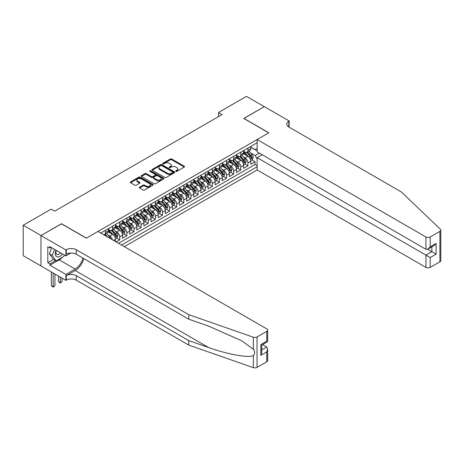 <?xml version="1.0" encoding="UTF-8"?>
<svg xmlns="http://www.w3.org/2000/svg" width="464" height="464" viewBox="0 0 464 464"><rect width="100%" height="100%" fill="white"/><g stroke="black" fill="none" stroke-linecap="round" stroke-linejoin="round"><path stroke-width="0.7" d="M175.868 171.349A0.69 0.4 0 0 0 176.848 171.349L184.278 167.063A0.986 0.568 0 0 0 184.568 166.657A0.986 0.568 0 0 0 184.278 166.257L171.692 158.99A0.986 0.568 0 0 0 170.294 158.99L162.87 163.276A0.69 0.4 0 0 0 162.667 163.56A0.69 0.4 0 0 0 162.87 163.844A0.69 0.4 0 0 0 163.844 163.844L164.807 163.287A3.161 1.827 0 0 1 169.279 163.287L170.329 163.891A3.161 1.827 0 0 1 171.257 165.184A3.161 1.827 0 0 1 170.329 166.477L169.366 167.028A0.69 0.4 0 0 0 169.169 167.313A0.69 0.4 0 0 0 169.366 167.597A0.69 0.4 0 0 0 170.346 167.597L171.309 167.04A3.161 1.827 0 0 1 175.781 167.04L176.83 167.649A3.161 1.827 0 0 1 177.758 168.937A3.161 1.827 0 0 1 176.83 170.23L175.868 170.787A0.69 0.4 0 0 0 175.665 171.065A0.69 0.4 0 0 0 175.868 171.349L175.868 170.787M139.606 187.16A0.986 0.568 0 0 0 139.316 187.56A0.986 0.568 0 0 0 139.606 187.966L143.138 190.002A0.986 0.568 0 0 0 144.536 190.002L152.784 185.24A0.986 0.568 0 0 0 153.074 184.84A0.986 0.568 0 0 0 152.784 184.434L140.203 177.173A0.986 0.568 0 0 0 138.806 177.173L130.558 181.934A0.986 0.568 0 0 0 130.268 182.335A0.986 0.568 0 0 0 130.558 182.741L134.821 185.2A0.986 0.568 0 0 0 136.219 185.2L139.745 183.164A0.986 0.568 0 0 0 140.035 182.758A0.986 0.568 0 0 0 139.745 182.358L137.634 181.134A2.645 1.525 0 0 1 136.857 180.055A2.645 1.525 0 0 1 138.492 178.646A2.645 1.525 0 0 1 141.375 178.976L149.657 183.761A2.645 1.525 0 0 1 150.429 184.84A2.645 1.525 0 0 1 148.799 186.25A2.645 1.525 0 0 1 145.916 185.919L144.536 185.124A0.986 0.568 0 0 0 143.138 185.124L139.606 187.16L139.606 187.966M61.48 223.839L41.006 235.538L23.2 225.26L23.2 255.687L40.965 265.947M61.48 223.718L86.403 238.107L268.714 132.855L243.791 118.465L264.265 106.645L246.459 96.361L218.509 112.503L218.509 116.615M23.2 225.26L51.15 209.125L54.711 211.178L222.07 114.556L218.509 112.503M164.877 177.451A0.986 0.568 0 0 0 166.274 177.451L174.522 172.689A0.986 0.568 0 0 0 174.812 172.289A0.986 0.568 0 0 0 174.522 171.883L161.942 164.621A0.986 0.568 0 0 0 160.544 164.621L152.296 169.383A0.986 0.568 0 0 0 152.006 169.783A0.986 0.568 0 0 0 152.296 170.189L164.877 177.451M150.162 171.5A0.69 0.4 0 0 1 150.864 171.599L150.864 170.775L163.653 178.159A0.986 0.568 0 0 1 163.943 178.565A0.986 0.568 0 0 1 163.653 178.965L155.405 183.727A0.986 0.568 0 0 1 154.007 183.727L141.427 176.465L144.954 174.441L144.954 173.617L141.427 175.659A0.986 0.568 0 0 0 141.137 176.059A0.986 0.568 0 0 0 141.427 176.465L141.427 175.659M144.954 174.441A0.986 0.568 0 0 1 146.351 174.441L146.351 173.617A0.986 0.568 0 0 0 144.954 173.617M146.351 173.617L151.455 176.564A0.986 0.568 0 0 0 152.853 176.564L155.196 175.212A0.986 0.568 0 0 0 155.486 174.812A0.986 0.568 0 0 0 155.196 174.406L149.884 171.338A0.69 0.4 0 0 1 149.681 171.059A0.69 0.4 0 0 1 150.11 170.688A0.69 0.4 0 0 1 150.864 170.775M116.174 241.935L119.729 239.876L116.493 238.009M115.095 230.91L116.882 231.942A4.031 2.326 60 0 1 119.729 236.878L122.583 235.231L122.583 238.235L126.852 235.764L123.615 233.897M122.218 226.797L124.004 227.83A4.031 2.326 60 0 1 126.852 232.766L129.7 231.118L129.7 234.123L133.974 231.652L130.732 229.784M129.34 222.685L131.126 223.718A4.031 2.326 60 0 1 133.974 228.653L136.822 227.006L136.822 230.011L141.097 227.546L137.854 225.672M136.462 218.573L138.249 219.605A4.031 2.326 60 0 1 141.097 224.541L143.944 222.894L143.944 225.898L148.219 223.433L144.977 221.56M143.579 214.461L145.371 215.493A4.031 2.326 60 0 1 148.219 220.429L151.067 218.788L151.067 221.786L155.341 219.321L152.099 217.448M150.701 210.354L152.494 211.387A4.031 2.326 60 0 1 155.341 216.317L158.189 214.675L158.189 217.674L162.464 215.209L159.222 213.336M157.824 206.242L159.61 207.275A4.031 2.326 60 0 1 162.464 212.205L165.312 210.563L165.312 213.562L169.58 211.097L166.344 209.223M164.946 202.13L166.733 203.162A4.031 2.326 60 0 1 169.58 208.092L172.434 206.451L172.434 209.45L176.703 206.985L173.466 205.117M172.069 198.018L173.855 199.05A4.031 2.326 60 0 1 176.703 203.986L179.551 202.339L179.551 205.343L183.825 202.872L180.583 201.005M179.191 193.906L180.977 194.938A4.031 2.326 60 0 1 183.825 199.874L186.673 198.227L186.673 201.231L190.948 198.76L187.705 196.893M186.308 189.793L188.1 190.826A4.031 2.326 60 0 1 190.948 195.762L193.795 194.114L193.795 197.119L198.07 194.648L194.828 192.78M193.43 185.681L195.222 186.714A4.031 2.326 60 0 1 198.07 191.649L200.918 190.002L200.918 193.007L205.192 190.542L201.95 188.668M200.552 181.569L202.339 182.601A4.031 2.326 60 0 1 205.192 187.537L208.04 185.89L208.04 188.894L212.309 186.429L209.073 184.556M207.675 177.457L209.461 178.489A4.031 2.326 60 0 1 212.309 183.425L215.163 181.784L215.163 184.782L219.431 182.317L216.195 180.444M214.797 173.35L216.584 174.383A4.031 2.326 60 0 1 219.431 179.313L222.279 177.671L222.279 180.67L226.554 178.205L223.312 176.332M221.92 169.238L223.706 170.271A4.031 2.326 60 0 1 226.554 175.201L229.402 173.559L229.402 176.558L233.676 174.093L230.434 172.219M229.042 165.126L230.828 166.158A4.031 2.326 60 0 1 233.676 171.088L236.524 169.447L236.524 172.446L240.799 169.981L237.556 168.113M236.159 161.014L237.951 162.046A4.031 2.326 60 0 1 240.799 166.982L243.646 165.335L243.646 168.339L247.921 165.868L247.921 162.87A4.031 2.326 -120 0 0 245.073 157.934L243.281 156.902M244.679 164.001L247.921 165.868M115.461 241.524L115.461 239.343A4.031 2.326 -120 0 0 112.613 234.407L108.205 231.867M112.445 239.784A4.031 2.326 60 0 0 109.759 236.054L107.973 235.022M122.583 235.231A4.031 2.326 -120 0 0 119.729 230.295L115.327 227.754M129.7 231.118A4.031 2.326 -120 0 0 126.852 226.188L122.45 223.642M136.822 227.006A4.031 2.326 -120 0 0 133.974 222.076L129.572 219.53M143.944 222.894A4.031 2.326 -120 0 0 141.097 217.964L136.694 215.418M151.067 218.788A4.031 2.326 -120 0 0 148.219 213.852L143.817 211.311M158.189 214.675A4.031 2.326 -120 0 0 155.341 209.74L150.933 207.199M165.312 210.563A4.031 2.326 -120 0 0 162.464 205.627L158.056 203.087M172.434 206.451A4.031 2.326 -120 0 0 169.58 201.515L165.178 198.975M179.551 202.339A4.031 2.326 -120 0 0 176.703 197.403L172.301 194.863M186.673 198.227A4.031 2.326 -120 0 0 183.825 193.291L179.423 190.75M193.795 194.114A4.031 2.326 -120 0 0 190.948 189.184L186.545 186.638M200.918 190.002A4.031 2.326 -120 0 0 198.07 185.072L193.662 182.526M208.04 185.89A4.031 2.326 -120 0 0 205.192 180.96L200.784 178.414M215.163 181.784A4.031 2.326 -120 0 0 212.309 176.848L207.907 174.307M222.279 177.671A4.031 2.326 -120 0 0 219.431 172.736L215.029 170.195M229.402 173.559A4.031 2.326 -120 0 0 226.554 168.623L222.152 166.083M236.524 169.447A4.031 2.326 -120 0 0 233.676 164.511L229.274 161.971M243.646 165.335A4.031 2.326 -120 0 0 240.799 160.399L236.396 157.859M124.323 246.639L257.143 169.963L425.923 267.403L425.923 255.113L431.833 251.697L431.833 246.883M121.551 245.038L257.143 166.756M257.143 142.744L100.752 233.032M108.338 229.309L109.759 230.132A4.031 2.326 60 0 0 111.778 230.335L114.625 228.688A4.031 2.326 -120 0 0 115.461 226.844L115.461 224.541M115.461 225.197L116.882 226.02A4.031 2.326 60 0 0 118.9 226.223L121.748 224.576A4.031 2.326 -120 0 0 122.583 222.732L122.583 220.429M122.583 221.09L124.004 221.908A4.031 2.326 60 0 0 126.017 222.111L128.87 220.464A4.031 2.326 -120 0 0 129.7 218.619L129.7 216.317M129.7 216.978L131.126 217.796A4.031 2.326 60 0 0 133.139 217.999L135.987 216.352A4.031 2.326 -120 0 0 136.822 214.507L136.822 212.205M136.822 212.866L138.249 213.689A4.031 2.326 60 0 0 140.261 213.887L143.109 212.239A4.031 2.326 -120 0 0 143.944 210.395L143.944 208.092M143.944 208.754L145.371 209.577A4.031 2.326 60 0 0 147.384 209.774L150.232 208.133A4.031 2.326 -120 0 0 151.067 206.289L151.067 203.986M151.067 204.641L152.494 205.465A4.031 2.326 60 0 0 154.506 205.662L157.354 204.021A4.031 2.326 -120 0 0 158.189 202.176L158.189 199.874M158.189 200.529L159.61 201.353A4.031 2.326 60 0 0 161.629 201.55L164.476 199.909A4.031 2.326 -120 0 0 165.312 198.064L165.312 195.762M165.312 196.417L166.733 197.241A4.031 2.326 60 0 0 168.751 197.438L171.599 195.796A4.031 2.326 -120 0 0 172.434 193.952L172.434 191.649M172.434 192.305L173.855 193.128A4.031 2.326 60 0 0 175.868 193.326L178.721 191.684A4.031 2.326 -120 0 0 179.551 189.84L179.551 187.537M179.551 188.193L180.977 189.016A4.031 2.326 60 0 0 182.99 189.219L185.838 187.572A4.031 2.326 -120 0 0 186.673 185.728L186.673 183.425M186.673 184.086L188.1 184.904A4.031 2.326 60 0 0 190.112 185.107L192.96 183.46A4.031 2.326 -120 0 0 193.795 181.615L193.795 179.313M193.795 179.974L195.222 180.792A4.031 2.326 60 0 0 197.235 180.995L200.083 179.348A4.031 2.326 -120 0 0 200.918 177.503L200.918 175.201M200.918 175.862L202.339 176.685A4.031 2.326 60 0 0 204.357 176.883L207.205 175.235A4.031 2.326 -120 0 0 208.04 173.391L208.04 171.088M208.04 171.75L209.461 172.573A4.031 2.326 60 0 0 211.48 172.77L214.327 171.123A4.031 2.326 -120 0 0 215.163 169.285L215.163 166.982M215.163 167.637L216.584 168.461A4.031 2.326 60 0 0 218.596 168.658L221.45 167.017A4.031 2.326 -120 0 0 222.279 165.172L222.279 162.87M222.279 163.525L223.706 164.349A4.031 2.326 60 0 0 225.719 164.546L228.566 162.905A4.031 2.326 -120 0 0 229.402 161.06L229.402 158.758M229.402 159.413L230.828 160.237A4.031 2.326 60 0 0 232.841 160.434L235.689 158.792A4.031 2.326 -120 0 0 236.524 156.948L236.524 154.645M236.524 155.301L237.951 156.124A4.031 2.326 60 0 0 239.963 156.322L242.811 154.68A4.031 2.326 -120 0 0 243.646 152.836L243.646 150.533M118.558 243.31L255.043 164.511L255.043 161.756L250.769 164.227L250.769 161.223A4.031 2.326 -120 0 0 247.921 156.287L243.513 153.746M243.646 151.189L245.073 152.012A4.031 2.326 -120 0 0 247.086 152.215A4.031 2.326 -120 0 0 247.921 150.371L247.921 148.068M247.086 152.215L249.934 150.568A4.031 2.326 -120 0 0 250.769 148.724L250.769 146.421M101.216 233.299L101.216 232.766M105.49 230.295L105.49 232.597A4.031 2.326 60 0 1 104.655 234.442A4.031 2.326 60 0 1 103.414 234.569M104.655 234.442L107.503 232.8A4.031 2.326 -120 0 0 108.338 230.956L108.338 228.653M112.613 226.188L112.613 228.491A4.031 2.326 60 0 1 111.778 230.335M119.729 222.076L119.729 224.379A4.031 2.326 60 0 1 118.9 226.223M126.852 217.964L126.852 220.267A4.031 2.326 60 0 1 126.017 222.111M133.974 213.852L133.974 216.154A4.031 2.326 60 0 1 133.139 217.999M141.097 209.74L141.097 212.042A4.031 2.326 60 0 1 140.261 213.887M148.219 205.627L148.219 207.93A4.031 2.326 60 0 1 147.384 209.774M155.341 201.515L155.341 203.818A4.031 2.326 60 0 1 154.506 205.662M162.464 197.403L162.464 199.706A4.031 2.326 60 0 1 161.629 201.55M169.58 193.291L169.58 195.593A4.031 2.326 60 0 1 168.751 197.438M176.703 189.184L176.703 191.487A4.031 2.326 60 0 1 175.868 193.326M183.825 185.072L183.825 187.375A4.031 2.326 60 0 1 182.99 189.219M190.948 180.96L190.948 183.263A4.031 2.326 60 0 1 190.112 185.107M198.07 176.848L198.07 179.15A4.031 2.326 60 0 1 197.235 180.995M205.192 172.736L205.192 175.038A4.031 2.326 60 0 1 204.357 176.883M212.309 168.623L212.309 170.926A4.031 2.326 60 0 1 211.48 172.77M219.431 164.511L219.431 166.814A4.031 2.326 60 0 1 218.596 168.658M226.554 160.399L226.554 162.702A4.031 2.326 60 0 1 225.719 164.546M233.676 156.287L233.676 158.589A4.031 2.326 60 0 1 232.841 160.434M240.799 152.18L240.799 154.483A4.031 2.326 60 0 1 239.963 156.322M240.799 166.982L240.799 169.981M233.676 171.088L233.676 174.093M226.554 175.201L226.554 178.205M219.431 179.313L219.431 182.317M212.309 183.425L212.309 186.429M205.192 187.537L205.192 190.542M198.07 191.649L198.07 194.648M190.948 195.762L190.948 198.76M183.825 199.874L183.825 202.872M176.703 203.986L176.703 206.985M169.58 208.092L169.58 211.097M162.464 212.205L162.464 215.209M155.341 216.317L155.341 219.321M148.219 220.429L148.219 223.433M141.097 224.541L141.097 227.546M133.974 228.653L133.974 231.652M126.852 232.766L126.852 235.764M119.729 236.878L119.729 239.876M257.143 158.943L255.183 155.55L250.403 152.789M255.183 155.55L259.388 153.126M250.769 147.245L257.143 150.922M250.769 147.082L255.183 149.628L257.143 148.497M251.801 159.889L255.043 161.756M255.043 164.511L257.143 165.723M176.146 171.448L176.83 171.054A3.161 1.827 0 0 0 177.758 169.76L177.758 168.937M171.257 165.184L171.257 166.008A3.161 1.827 0 0 1 170.329 167.301L169.644 167.695M184.278 166.257L184.278 167.063L171.692 159.813A0.986 0.568 0 0 0 170.294 159.813L163.142 163.943M174.522 171.883L174.522 172.689L161.942 165.445A0.986 0.568 0 0 0 160.544 165.445L152.308 170.195L152.296 169.383M172.776 172.567A0.69 0.4 0 0 0 172.979 172.289A0.69 0.4 0 0 0 172.776 172.005L161.733 165.631A0.69 0.4 0 0 0 160.753 165.631L159.738 166.216A3.161 1.827 0 0 0 158.816 167.504A3.161 1.827 0 0 0 159.738 168.797L167.289 173.153A3.161 1.827 0 0 0 171.761 173.153L172.776 172.567L172.776 173.391A0.69 0.4 0 0 0 172.979 173.113L172.979 172.289M158.816 167.504L158.816 168.328A3.161 1.827 0 0 0 159.738 169.621L159.738 168.797M172.776 173.391L171.761 173.977A3.161 1.827 0 0 1 167.289 173.977L159.738 169.621M146.351 174.441L151.455 177.387A0.986 0.568 0 0 0 152.853 177.387L155.196 176.036A0.986 0.568 0 0 0 155.486 175.63L155.486 174.812M150.864 171.599L163.641 178.976M156.751 179.62A2.645 1.525 0 0 0 159.633 179.957A2.645 1.525 0 0 0 161.263 178.541A2.645 1.525 0 0 0 160.492 177.463L157.574 175.781A0.986 0.568 0 0 0 156.177 175.781L153.833 177.132A0.986 0.568 0 0 0 153.543 177.532A0.986 0.568 0 0 0 153.833 177.938L156.751 179.62L156.751 180.444A2.645 1.525 0 0 0 159.633 180.774A2.645 1.525 0 0 0 161.263 179.365L161.263 178.541M153.543 177.532L153.543 178.356A0.986 0.568 0 0 0 153.833 178.762L153.833 177.938M156.751 180.444L153.833 178.762M150.429 184.84L150.429 185.664A2.645 1.525 0 0 1 148.799 187.073A2.645 1.525 0 0 1 145.916 186.743L144.536 185.942A0.986 0.568 0 0 0 143.138 185.942L139.623 187.972M136.857 180.055L136.857 180.879A2.645 1.525 0 0 0 137.634 181.958L137.634 181.134M139.734 183.17L137.634 181.958M152.784 184.434L152.784 185.24L140.203 177.996A0.986 0.568 0 0 0 138.806 177.996L130.57 182.746M250.705 160.515L252.549 159.454L253.263 157.4A2.668 1.543 -120 0 0 252.219 154.895L248.965 151.125M248.315 156.548L244.458 152.082A7.702 4.449 -120 0 0 243.646 151.235M246.198 155.295L244.041 152.795A6.397 3.695 -120 0 0 243.646 152.366M246.72 152.36L250.015 156.171A2.668 1.543 60 0 1 250.966 158.009C251.366 158.543 251.65 158.381 251.819 157.511A2.668 1.543 -120 0 0 250.867 155.672L247.614 151.908M246.918 152.296L250.45 156.391A1.357 0.783 60 0 1 250.792 156.919L251.819 157.511M250.966 158.009L251.157 158.323M56.098 250.258A6.548 3.782 120 0 0 57.635 256.963A6.548 3.782 120 0 0 62.518 253.965M56.318 250.38A4.483 2.587 120 0 0 56.863 254.394A4.483 2.587 120 0 0 57.519 254.597A4.483 2.587 120 0 0 60.61 252.863M64.351 255.02L63.794 256.47L56.103 260.907L53.256 259.266L49.41 253.796L51.753 247.747M56.103 260.907L52.258 255.438L54.601 249.394M49.41 253.796L52.258 255.438M262.201 154.75L257.143 157.667L430.192 257.578L430.192 267.403L439.913 261.795L439.913 231.368A3.022 1.746 0 0 0 440.8 230.132A3.022 1.746 0 0 0 440.365 229.233L401.354 191.957L288.834 126.997A7.053 4.072 180 0 1 286.769 124.114A7.053 4.072 180 0 1 288.834 121.237L289.223 121.011L264.3 106.621L243.896 118.523M257.143 157.667L257.143 169.963M243.896 118.401L268.818 132.791L257.143 139.536L425.923 236.976A3.022 1.746 0 0 0 430.192 236.976L439.913 231.368M289.223 121.011L289.008 127.095M257.143 139.536L257.143 151.827L425.923 249.272L425.923 236.976M440.8 230.132L440.8 260.559A3.022 1.746 180 0 1 439.913 261.795M430.192 267.403A3.022 1.746 180 0 1 425.923 267.403M287.941 126.365A7.053 4.072 180 0 1 288.834 125.738L288.834 121.237M427.628 249.272L436.108 254.168L430.192 257.578M430.192 236.976L430.192 246.807L428.057 249.064L425.923 249.272M430.192 246.807L436.108 243.391L433.968 245.647L428.057 249.064M266.754 361.763L266.754 351.938L267.641 348.963L267.641 360.534A3.022 1.746 180 0 1 266.754 361.763L257.033 367.378A3.022 1.746 180 0 1 253.338 367.639L188.773 345.112L188.773 340.611L76.253 275.651A7.053 4.072 -0 0 0 66.282 275.651L75.185 270.506A13.12 7.575 120 0 0 83.851 258.616M188.773 340.611L208.574 347.519C227.493 354.339 248.629 358.156 253.338 355.604C255.049 353.846 255.049 351.729 253.338 349.241L241.721 340.796L208.574 326.093L188.773 319.191L76.253 254.226A7.053 4.072 -0 0 0 66.282 254.226L66.282 249.725L65.894 249.951L40.965 235.561L61.37 223.781L86.298 238.171L97.974 231.426L266.754 328.872A3.022 1.746 -0 0 1 267.641 330.107A3.022 1.746 -0 0 1 266.754 331.337L257.033 336.951L257.033 367.378M188.773 345.112L76.253 280.152A7.053 4.072 -0 0 0 66.282 280.152L65.894 280.378L40.965 265.988L40.965 235.561M188.773 319.191L188.773 314.685L76.253 249.725A7.053 4.072 -0 0 0 66.282 249.725M253.338 349.241L253.338 337.212L188.773 314.685M62.373 257.288A11.327 6.542 -60 0 1 59.235 259.84L49.944 265.205L49.944 263.888L55.605 260.617M51.081 247.358L49.944 248.02L47.804 246.784L47.804 262.653L49.944 263.888M49.944 248.02L49.944 246.703L65.894 255.913L65.894 249.951M65.894 280.378L65.894 274.415L75.185 269.05A11.327 6.542 120 0 0 82.859 258.036M49.944 265.205L65.894 274.415M262.583 344.595L266.754 347.002L267.641 348.963M70.864 253.042L65.894 255.913M253.338 337.212A3.022 1.746 -0 0 0 257.033 336.951M47.804 262.653L53.47 259.388M266.754 351.938L260.843 355.349L261.731 352.373L261.731 345.088L267.641 341.678L267.641 330.107M260.843 355.349L260.843 344.578C261.998 345.245 261.998 345.245 260.843 344.578L266.754 341.168C267.908 341.829 267.908 341.829 266.754 341.168L266.754 331.337M243.588 164.627L245.427 163.566L246.14 161.513A2.668 1.543 -120 0 0 245.096 159.007L241.843 155.237M241.193 160.66L237.336 156.194A7.702 4.449 -120 0 0 236.524 155.347M239.076 159.407L236.918 156.907A6.397 3.695 -120 0 0 236.524 156.478M239.598 156.467L242.892 160.277A2.668 1.543 60 0 1 243.844 162.116C244.244 162.655 244.528 162.493 244.696 161.623A2.668 1.543 -120 0 0 243.745 159.784L240.491 156.02M239.795 156.409L243.327 160.503A1.357 0.783 60 0 1 243.675 161.031L244.696 161.623M243.844 162.116L244.035 162.435M236.466 168.739L238.305 167.678L239.018 165.625A2.668 1.543 -120 0 0 237.98 163.119L234.726 159.349M234.071 164.772L230.214 160.306A7.702 4.449 -120 0 0 229.402 159.459M231.954 163.519L229.796 161.02A6.397 3.695 -120 0 0 229.402 160.59M232.481 160.579L235.77 164.389A2.668 1.543 60 0 1 236.721 166.228C237.121 166.767 237.406 166.599 237.574 165.735A2.668 1.543 -120 0 0 236.623 163.896L233.369 160.132M232.673 160.521L236.211 164.616A1.357 0.783 60 0 1 236.553 165.143L237.574 165.735M236.721 166.228L236.918 166.547M229.344 172.852L231.182 171.79L231.896 169.731A2.668 1.543 -120 0 0 230.857 167.226L227.604 163.461M226.948 168.884L223.091 164.418A7.702 4.449 -120 0 0 222.279 163.572M224.837 167.632L222.674 165.132A6.397 3.695 -120 0 0 222.279 164.703M225.359 164.691L228.648 168.502A2.668 1.543 60 0 1 229.599 170.34C229.999 170.88 230.283 170.711 230.457 169.847A2.668 1.543 -120 0 0 229.5 168.009L226.246 164.244M225.55 164.633L229.088 168.722A1.357 0.783 60 0 1 229.431 169.256L230.457 169.847M229.599 170.34L229.796 170.659M222.221 176.964L224.06 175.902L224.773 173.843A2.668 1.543 -120 0 0 223.735 171.338L220.481 167.574M219.832 172.997L215.969 168.531A7.702 4.449 -120 0 0 215.163 167.684M217.715 171.744L215.557 169.244A6.397 3.695 -120 0 0 215.163 168.815M218.237 168.803L221.525 172.614A2.668 1.543 60 0 1 222.476 174.452C222.882 174.992 223.167 174.824 223.335 173.959A2.668 1.543 -120 0 0 222.384 172.121L219.13 168.357M218.428 168.739L221.966 172.834A1.357 0.783 60 0 1 222.308 173.368L223.335 173.959M222.476 174.452L222.674 174.771M215.099 181.076L216.943 180.015L217.651 177.956A2.668 1.543 -120 0 0 216.613 175.45L213.359 171.686M212.709 177.109L208.846 172.643A7.702 4.449 -120 0 0 208.04 171.79M210.592 175.856L208.435 173.356A6.397 3.695 -120 0 0 208.04 172.927M211.114 172.915L214.403 176.726A2.668 1.543 60 0 1 215.36 178.565C215.76 179.104 216.044 178.936 216.212 178.072A2.668 1.543 -120 0 0 215.261 176.233L212.007 172.463M211.306 172.852L214.844 176.946A1.357 0.783 60 0 1 215.186 177.48L216.212 178.072M215.36 178.565L215.551 178.884M207.976 185.188L209.821 184.127L210.528 182.068A2.668 1.543 -120 0 0 209.49 179.562L206.236 175.798M205.587 181.221L201.73 176.749A7.702 4.449 -120 0 0 200.918 175.902M203.47 179.968L201.312 177.468A6.397 3.695 -120 0 0 200.918 177.039M203.992 177.028L207.286 180.838A2.668 1.543 60 0 1 208.237 182.677C208.638 183.21 208.922 183.048 209.09 182.184A2.668 1.543 -120 0 0 208.139 180.345L204.885 176.575M204.189 176.964L207.721 181.059A1.357 0.783 60 0 1 208.063 181.592L209.09 182.184M208.237 182.677L208.429 182.99M200.86 189.3L202.698 188.239L203.412 186.18A2.668 1.543 -120 0 0 202.368 183.674L199.114 179.904M198.464 185.333L194.607 180.861A7.702 4.449 -120 0 0 193.795 180.015M196.347 184.075L194.19 181.581A6.397 3.695 -120 0 0 193.795 181.146M196.869 181.14L200.164 184.95A2.668 1.543 60 0 1 201.115 186.789C201.515 187.323 201.799 187.16 201.968 186.296A2.668 1.543 -120 0 0 201.016 184.457L197.763 180.687M197.067 181.076L200.599 185.171A1.357 0.783 60 0 1 200.941 185.704L201.968 186.296M201.115 186.789L201.306 187.102M193.737 193.413L195.576 192.345L196.289 190.292A2.668 1.543 -120 0 0 195.251 187.787L191.997 184.017M191.342 189.44L187.485 184.974A7.702 4.449 -120 0 0 186.673 184.127M189.225 188.187L187.067 185.687A6.397 3.695 -120 0 0 186.673 185.258M189.747 185.252L193.041 189.063A2.668 1.543 60 0 1 193.993 190.901C194.393 191.435 194.677 191.272 194.845 190.408A2.668 1.543 -120 0 0 193.894 188.57L190.64 184.8M189.944 185.188L193.482 189.283A1.357 0.783 60 0 1 193.824 189.817L194.845 190.408M193.993 190.901L194.184 191.214M186.615 197.525L188.454 196.458L189.167 194.404A2.668 1.543 -120 0 0 188.129 191.899L184.875 188.129M184.22 193.552L180.363 189.086A7.702 4.449 -120 0 0 179.551 188.239M182.103 192.299L179.945 189.799A6.397 3.695 -120 0 0 179.551 189.37M182.63 189.364L185.919 193.175A2.668 1.543 60 0 1 186.87 195.013C187.27 195.547 187.555 195.385 187.723 194.515A2.668 1.543 -120 0 0 186.772 192.676L183.518 188.912M182.822 189.3L186.36 193.395A1.357 0.783 60 0 1 186.702 193.923L187.723 194.515M186.87 195.013L187.067 195.327M179.493 201.631L181.331 200.57L182.045 198.517A2.668 1.543 -120 0 0 181.006 196.011L177.753 192.241M177.097 197.664L173.24 193.198A7.702 4.449 -120 0 0 172.434 192.351M174.986 196.411L172.823 193.911A6.397 3.695 -120 0 0 172.434 193.482M175.508 193.471L178.797 197.281A2.668 1.543 60 0 1 179.748 199.12C180.148 199.659 180.438 199.497 180.606 198.627A2.668 1.543 -120 0 0 179.655 196.788L176.401 193.024M175.699 193.413L179.237 197.507A1.357 0.783 60 0 1 179.58 198.035L180.606 198.627M179.748 199.12L179.945 199.439M172.37 205.743L174.209 204.682L174.922 202.629A2.668 1.543 -120 0 0 173.884 200.123L170.63 196.353M169.981 201.776L166.118 197.31A7.702 4.449 -120 0 0 165.312 196.463M167.864 200.523L165.706 198.024A6.397 3.695 -120 0 0 165.312 197.594M168.386 197.583L171.674 201.393A2.668 1.543 60 0 1 172.625 203.232C173.031 203.771 173.316 203.603 173.484 202.739A2.668 1.543 -120 0 0 172.533 200.9L169.279 197.136M168.577 197.525L172.115 201.62A1.357 0.783 60 0 1 172.457 202.147L173.484 202.739M172.625 203.232L172.823 203.551M165.248 209.856L167.092 208.794L167.8 206.741A2.668 1.543 -120 0 0 166.762 204.23L163.508 200.465M162.858 205.888L158.995 201.422A7.702 4.449 -120 0 0 158.189 200.576M160.741 204.636L158.584 202.136A6.397 3.695 -120 0 0 158.189 201.707M161.263 201.695L164.558 205.506A2.668 1.543 60 0 1 165.509 207.344C165.909 207.884 166.193 207.715 166.361 206.851A2.668 1.543 -120 0 0 165.41 205.013L162.156 201.248M161.455 201.637L164.993 205.726A1.357 0.783 60 0 1 165.335 206.26L166.361 206.851M165.509 207.344L165.7 207.663M158.125 213.968L159.97 212.906L160.683 210.847A2.668 1.543 -120 0 0 159.639 208.342L156.385 204.578M155.736 210.001L151.879 205.535A7.702 4.449 -120 0 0 151.067 204.688M153.619 208.748L151.461 206.248A6.397 3.695 -120 0 0 151.067 205.819M154.141 205.807L157.435 209.618A2.668 1.543 60 0 1 158.386 211.456C158.787 211.996 159.071 211.828 159.239 210.963A2.668 1.543 -120 0 0 158.288 209.125L155.034 205.361M154.338 205.743L157.87 209.838A1.357 0.783 60 0 1 158.212 210.372L159.239 210.963M158.386 211.456L158.578 211.775M151.009 218.08L152.847 217.019L153.561 214.96A2.668 1.543 -120 0 0 152.517 212.454L149.263 208.69M148.613 214.113L144.756 209.647A7.702 4.449 -120 0 0 143.944 208.794M146.496 212.86L144.339 210.36A6.397 3.695 -120 0 0 143.944 209.931M147.018 209.919L150.313 213.73A2.668 1.543 60 0 1 151.264 215.569C151.664 216.108 151.948 215.94 152.117 215.076A2.668 1.543 -120 0 0 151.165 213.237L147.912 209.467M147.216 209.856L150.748 213.95A1.357 0.783 60 0 1 151.096 214.484L152.117 215.076M151.264 215.569L151.455 215.888M143.886 222.192L145.725 221.131L146.438 219.072A2.668 1.543 -120 0 0 145.4 216.566L142.146 212.802M141.491 218.225L137.634 213.753A7.702 4.449 -120 0 0 136.822 212.906M139.374 216.972L137.216 214.472A6.397 3.695 -120 0 0 136.822 214.043M139.902 214.032L143.19 217.842A2.668 1.543 60 0 1 144.142 219.681C144.542 220.214 144.826 220.052 144.994 219.188A2.668 1.543 -120 0 0 144.043 217.349L140.789 213.579M140.093 213.968L143.631 218.063A1.357 0.783 60 0 1 143.973 218.596L144.994 219.188M144.142 219.681L144.339 219.994M136.764 226.304L138.603 225.243L139.316 223.184A2.668 1.543 -120 0 0 138.278 220.678L135.024 216.908M134.369 222.337L130.512 217.865A7.702 4.449 -120 0 0 129.7 217.019M132.257 221.079L130.094 218.585A6.397 3.695 -120 0 0 129.7 218.155M132.779 218.144L136.068 221.954A2.668 1.543 60 0 1 137.019 223.793C137.419 224.327 137.704 224.164 137.878 223.3A2.668 1.543 -120 0 0 136.921 221.461L133.667 217.691M132.971 218.08L136.509 222.175A1.357 0.783 60 0 1 136.851 222.708L137.878 223.3M137.019 223.793L137.216 224.106M129.642 230.417L131.48 229.349L132.194 227.296A2.668 1.543 -120 0 0 131.155 224.791L127.902 221.021M127.252 226.444L123.389 221.978A7.702 4.449 -120 0 0 122.583 221.131M125.135 225.191L122.977 222.691A6.397 3.695 -120 0 0 122.583 222.262M125.657 222.256L128.946 226.067A2.668 1.543 60 0 1 129.897 227.905C130.303 228.439 130.587 228.276 130.755 227.412A2.668 1.543 -120 0 0 129.804 225.574L126.55 221.804M125.848 222.192L129.386 226.287A1.357 0.783 60 0 1 129.729 226.821L130.755 227.412M129.897 227.905L130.094 228.218M122.519 234.529L124.364 233.462L125.071 231.408A2.668 1.543 -120 0 0 124.033 228.903L120.779 225.133M120.13 230.556L116.267 226.09A7.702 4.449 -120 0 0 115.461 225.243M118.013 229.303L115.855 226.803A6.397 3.695 -120 0 0 115.461 226.374M118.535 226.368L121.823 230.179A2.668 1.543 60 0 1 122.78 232.017C123.18 232.551 123.465 232.389 123.633 231.519A2.668 1.543 -120 0 0 122.682 229.68L119.428 225.916M118.726 226.304L122.264 230.399A1.357 0.783 60 0 1 122.606 230.927L123.633 231.519M122.78 232.017L122.972 232.331M115.397 238.635L117.241 237.574L117.949 235.521A2.668 1.543 -120 0 0 116.911 233.015L113.657 229.245M113.007 234.668L109.15 230.202A7.702 4.449 -120 0 0 108.338 229.355M110.89 233.415L108.733 230.915A6.397 3.695 -120 0 0 108.338 230.486M111.412 230.475L114.707 234.285A2.668 1.543 60 0 1 115.658 236.124C116.058 236.663 116.342 236.501 116.51 235.631A2.668 1.543 -120 0 0 115.559 233.792L112.305 230.028M111.609 230.417L115.142 234.511A1.357 0.783 60 0 1 115.484 235.039L116.51 235.631M115.658 236.124L115.849 236.443M110.693 238.769A2.668 1.543 -120 0 0 109.788 237.127L106.534 233.357M107.683 237.034L105.183 234.14M104.487 234.529L105.624 235.84M104.29 234.587L105.131 235.555M60.268 277.13L60.268 282.599L62.048 281.573L62.048 278.156M62.048 281.573L60.268 283.052L58.487 281.573L58.487 276.103M58.487 281.573L60.268 282.599L60.268 283.052M53.145 273.018L53.145 286.711L54.926 285.679L54.926 274.044M54.926 285.679L53.145 287.164L51.365 285.679L51.365 271.991M51.365 285.679L53.145 286.711L53.145 287.164M109.759 236.054L112.613 234.407M116.882 231.942L119.729 230.295M124.004 227.83L126.852 226.188M131.126 223.718L133.974 222.076M138.249 219.605L141.097 217.964M145.371 215.493L148.219 213.852M152.494 211.387L155.341 209.74M159.61 207.275L162.464 205.627M166.733 203.162L169.58 201.515M173.855 199.05L176.703 197.403M180.977 194.938L183.825 193.291M188.1 190.826L190.948 189.184M195.222 186.714L198.07 185.072M202.339 182.601L205.192 180.96M209.461 178.489L212.309 176.848M216.584 174.383L219.431 172.736M223.706 170.271L226.554 168.623M230.828 166.158L233.676 164.511M237.951 162.046L240.799 160.399M245.073 157.934L247.921 156.287M247.921 150.371L250.769 148.724M105.49 232.597L108.338 230.956M112.613 228.491L115.461 226.844M119.729 224.379L122.583 222.732M126.852 220.267L129.7 218.619M133.974 216.154L136.822 214.507M141.097 212.042L143.944 210.395M148.219 207.93L151.067 206.289M155.341 203.818L158.189 202.176M162.464 199.706L165.312 198.064M169.58 195.593L172.434 193.952M176.703 191.487L179.551 189.84M183.825 187.375L186.673 185.728M190.948 183.263L193.795 181.615M198.07 179.15L200.918 177.503M205.192 175.038L208.04 173.391M212.309 170.926L215.163 169.285M219.431 166.814L222.279 165.172M226.554 162.702L229.402 161.06M233.676 158.589L236.524 156.948M240.799 154.483L243.646 152.836M247.921 162.87L250.769 161.223M113.57 240.433L115.461 239.343M176.83 171.054L176.83 170.23M169.366 167.597L169.366 167.028M170.329 167.301L170.329 166.477M162.87 163.844L162.87 163.276M170.294 159.813L170.294 158.99M171.692 159.813L171.692 158.99M160.544 165.445L160.544 164.621M161.942 165.445L161.942 164.621M167.289 173.977L167.289 173.153M171.761 173.977L171.761 173.153M151.455 177.387L151.455 176.564M152.853 177.387L152.853 176.564M155.196 176.036L155.196 175.212M163.653 178.965L163.653 178.159M143.138 185.942L143.138 185.124M144.536 185.942L144.536 185.124M145.916 186.743L145.916 185.919M139.745 183.164L139.745 182.358M130.558 182.741L130.558 181.934M138.806 177.996L138.806 177.173M140.203 177.996L140.203 177.173M250.299 159.152L253.24 157.453M244.458 152.082L244.824 151.873M250.867 155.672L252.219 154.895M248.739 156.902L250.015 156.171M436.108 243.391L436.108 254.168M208.574 347.519L75.185 270.506M76.253 254.226L76.253 249.725M76.253 275.651L76.253 280.152M253.338 367.639L253.338 355.604M66.282 275.651L66.282 280.152M59.235 259.84L75.185 269.05M261.731 349.908L266.754 347.002M243.177 163.258L246.123 161.565M237.336 156.194L237.701 155.979M243.745 159.784L245.096 159.007M241.616 161.014L242.892 160.277M236.06 167.371L239.001 165.677M230.214 160.306L230.579 160.092M236.623 163.896L237.98 163.119M234.5 165.126L235.77 164.389M228.938 171.483L231.878 169.783M223.091 164.418L223.457 164.204M229.5 168.009L230.857 167.226M227.377 169.238L228.648 168.502M221.815 175.595L224.756 173.896M215.969 168.531L216.334 168.316M222.384 172.121L223.735 171.338M220.255 173.35L221.525 172.614M214.693 179.707L217.633 178.008M208.846 172.643L209.218 172.428M215.261 176.233L216.613 175.45M213.133 177.463L214.403 176.726M207.57 183.819L210.511 182.12M201.73 176.749L202.095 176.54M208.139 180.345L209.49 179.562M206.01 181.575L207.286 180.838M200.448 187.932L203.394 186.232M194.607 180.861L194.973 180.653M201.016 184.457L202.368 183.674M198.888 185.681L200.164 184.95M193.331 192.044L196.272 190.344M187.485 184.974L187.85 184.765M193.894 188.57L195.251 187.787M191.765 189.793L193.041 189.063M186.209 196.156L189.15 194.457M180.363 189.086L180.728 188.877M186.772 192.676L188.129 191.899M184.649 193.906L185.919 193.175M179.087 200.262L182.027 198.569M173.24 193.198L173.606 192.983M179.655 196.788L181.006 196.011M177.526 198.018L178.797 197.281M171.964 204.375L174.905 202.681M166.118 197.31L166.489 197.096M172.533 200.9L173.884 200.123M170.404 202.13L171.674 201.393M164.842 208.487L167.782 206.787M158.995 201.422L159.367 201.208M165.41 205.013L166.762 204.23M163.282 206.242L164.558 205.506M157.719 212.599L160.66 210.9M151.879 205.535L152.244 205.32M158.288 209.125L159.639 208.342M156.159 210.354L157.435 209.618M150.597 216.711L153.543 215.012M144.756 209.647L145.122 209.432M151.165 213.237L152.517 212.454M149.037 214.467L150.313 213.73M143.48 220.823L146.421 219.124M137.634 213.753L137.999 213.544M144.043 217.349L145.4 216.566M141.92 218.579L143.19 217.842M136.358 224.936L139.299 223.236M130.512 217.865L130.877 217.657M136.921 221.461L138.278 220.678M134.798 222.685L136.068 221.954M129.236 229.048L132.176 227.348M123.389 221.978L123.755 221.769M129.804 225.574L131.155 224.791M127.675 226.797L128.946 226.067M122.113 233.16L125.054 231.461M116.267 226.09L116.638 225.881M122.682 229.68L124.033 228.903M120.553 230.91L121.823 230.179M114.991 237.266L117.931 235.573M109.15 230.202L109.516 229.987M115.559 233.792L116.911 233.015M113.431 235.022L114.707 234.285M108.82 237.69L109.788 237.127"/></g></svg>
